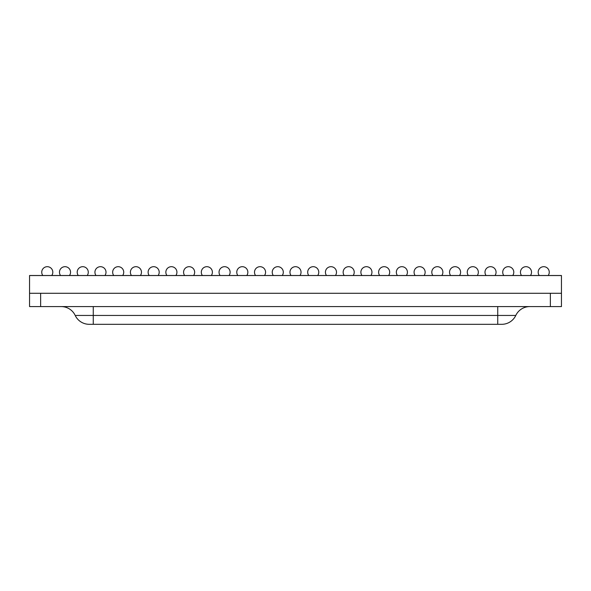 <?xml version="1.0" encoding="UTF-8"?>
<svg xmlns="http://www.w3.org/2000/svg" width="591" height="591" viewBox="0 0 591 591"><rect width="100%" height="100%" fill="white"/><g stroke="black" fill="none" stroke-linecap="round" stroke-linejoin="round"><path stroke-width="0.89" d="M561.45 293.284L561.45 275.554L29.55 275.509L561.45 275.509L29.55 275.554L29.55 306.581L561.45 306.581L561.45 293.284L29.55 293.284M42.818 275.509A5.541 5.541 0 0 1 47.28 266.689A5.541 5.541 0 0 1 51.742 275.509M60.548 275.509A5.541 5.541 0 0 1 65.01 266.689A5.541 5.541 0 0 1 69.472 275.509M78.278 275.509A5.541 5.541 0 0 1 82.74 266.689A5.541 5.541 0 0 1 87.202 275.509M96.008 275.509A5.541 5.541 0 0 1 100.47 266.689A5.541 5.541 0 0 1 104.932 275.509M113.738 275.509A5.541 5.541 0 0 1 118.2 266.689A5.541 5.541 0 0 1 122.662 275.509M131.468 275.509A5.541 5.541 0 0 1 135.93 266.689A5.541 5.541 0 0 1 140.392 275.509M149.198 275.509A5.541 5.541 0 0 1 153.66 266.689A5.541 5.541 0 0 1 158.122 275.509M166.928 275.509A5.541 5.541 0 0 1 171.39 266.689A5.541 5.541 0 0 1 175.852 275.509M184.658 275.509A5.541 5.541 0 0 1 189.12 266.689A5.541 5.541 0 0 1 193.582 275.509M202.388 275.509A5.541 5.541 0 0 1 206.85 266.689A5.541 5.541 0 0 1 211.312 275.509M220.118 275.509A5.541 5.541 0 0 1 224.58 266.689A5.541 5.541 0 0 1 229.042 275.509M237.848 275.509A5.541 5.541 0 0 1 242.31 266.689A5.541 5.541 0 0 1 246.772 275.509M255.578 275.509A5.541 5.541 0 0 1 260.04 266.689A5.541 5.541 0 0 1 264.502 275.509M273.308 275.509A5.541 5.541 0 0 1 277.77 266.689A5.541 5.541 0 0 1 282.232 275.509M291.038 275.509A5.541 5.541 0 0 1 295.5 266.689A5.541 5.541 0 0 1 299.962 275.509M308.768 275.509A5.541 5.541 0 0 1 313.23 266.689A5.541 5.541 0 0 1 317.692 275.509M326.498 275.509A5.541 5.541 0 0 1 330.96 266.689A5.541 5.541 0 0 1 335.422 275.509M344.228 275.509A5.541 5.541 0 0 1 348.69 266.689A5.541 5.541 0 0 1 353.152 275.509M361.958 275.509A5.541 5.541 0 0 1 366.42 266.689A5.541 5.541 0 0 1 370.882 275.509M379.688 275.509A5.541 5.541 0 0 1 384.15 266.689A5.541 5.541 0 0 1 388.612 275.509M397.418 275.509A5.541 5.541 0 0 1 401.88 266.689A5.541 5.541 0 0 1 406.342 275.509M415.148 275.509A5.541 5.541 0 0 1 419.61 266.689A5.541 5.541 0 0 1 424.072 275.509M432.878 275.509A5.541 5.541 0 0 1 437.34 266.689A5.541 5.541 0 0 1 441.802 275.509M450.608 275.509A5.541 5.541 0 0 1 455.07 266.689A5.541 5.541 0 0 1 459.532 275.509M468.338 275.509A5.541 5.541 0 0 1 472.8 266.689A5.541 5.541 0 0 1 477.262 275.509M486.068 275.509A5.541 5.541 0 0 1 490.53 266.689A5.541 5.541 0 0 1 494.992 275.509M503.798 275.509A5.541 5.541 0 0 1 508.26 266.689A5.541 5.541 0 0 1 512.722 275.509M521.528 275.509A5.541 5.541 0 0 1 525.99 266.689A5.541 5.541 0 0 1 530.452 275.509M539.258 275.509A5.541 5.541 0 0 1 543.72 266.689A5.541 5.541 0 0 1 548.182 275.509M550.369 306.581L550.369 293.284L40.631 293.284L40.631 306.581M89.226 324.311A15.514 15.514 0 0 1 75.212 315.446A15.514 15.514 0 0 0 61.198 306.581A15.514 15.514 0 0 1 75.212 315.446A15.514 15.514 0 0 0 89.226 324.311L501.774 324.311A15.514 15.514 90 0 0 515.788 315.446A15.514 15.514 0 0 1 529.802 306.581A15.514 15.514 90 0 0 515.788 315.446L76.099 315.446M497.733 306.581L497.733 324.311M529.802 306.581A15.514 15.514 0 0 0 515.788 315.446M498.649 315.446L504.071 315.446M510.942 315.446L511.85 315.446M76.948 315.446L77.591 315.446M86.929 315.446L93.267 315.446L93.267 306.581M93.267 324.311L93.267 315.446"/></g></svg>
